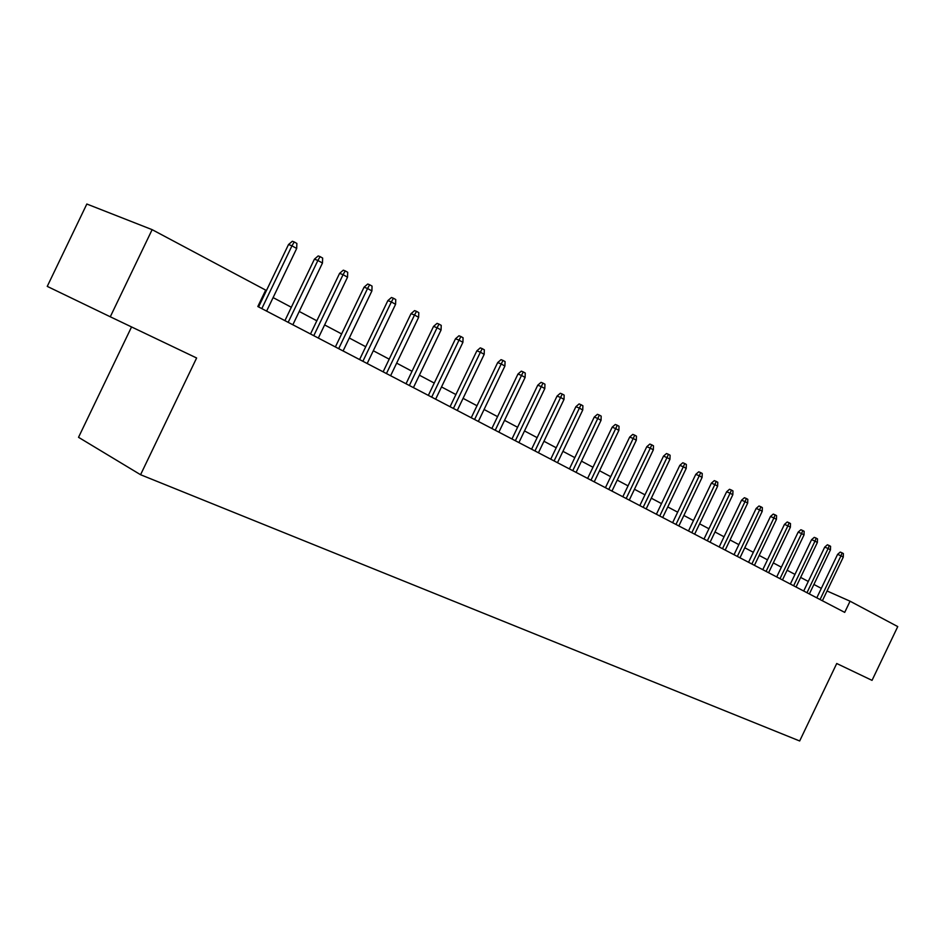 <?xml version="1.0" encoding="UTF-8"?>
<svg xmlns="http://www.w3.org/2000/svg" width="945" height="945" viewBox="0 0 945 945"><rect width="100%" height="100%" fill="white"/><g stroke="black" fill="none" stroke-linecap="round" stroke-linejoin="round"><path stroke-width="1.42" d="M131.556 326.935L78.529 437.311L140.569 474.721L799.671 740.974L836.727 663.508L872.034 680.365L897.75 626.594L850.063 601.197L827.064 590.991M47.25 286.382L86.834 204.025L152.133 229.659L110.281 316.788L47.25 286.382M152.133 229.659L265.687 290.115L257.82 306.523L844.712 612.384L850.063 601.197M140.569 474.721L196.619 357.99L110.281 316.788M821.323 588.381L813.905 584.447M808.282 581.458L800.651 577.407M794.969 574.395L787.126 570.237M781.373 567.189L773.305 562.901M767.505 559.83L759.189 555.424M753.33 552.305L744.778 547.769M738.848 544.627L730.048 539.961M724.047 536.784L714.987 531.976M708.927 528.763L699.595 523.813M693.476 520.565L683.861 515.462M677.671 512.178L667.772 506.933M661.5 503.602L651.306 498.192M644.962 494.826L634.449 489.262M628.035 485.86L617.203 480.107M610.718 476.67L599.555 470.74M592.976 467.255L581.47 461.148M574.82 457.628L562.936 451.332M556.203 447.753L543.954 441.256M537.138 437.641L524.499 430.932M517.588 427.27L504.535 420.348M497.554 416.639L484.076 409.492M476.989 405.736L463.074 398.353M455.903 394.549L441.516 386.93M434.251 383.068L419.391 375.189M412.02 371.279L396.664 363.128M389.198 359.171L373.31 350.749M365.739 346.732L349.307 338.015M341.629 333.939L324.619 324.926M316.835 320.792L299.234 311.448M291.332 307.267L273.105 297.592M265.096 293.34L264.328 292.938M261.812 308.613L291.958 245.818L288.508 244.554L292.324 241.258L294.249 241.955L291.958 245.818L296.683 248.476L266.62 311.106M288.508 244.554L258.576 306.924M294.249 241.955L296.872 243.444L296.683 248.476M288.178 322.339L317.886 260.454L314.413 259.178L318.181 255.93L320.107 256.627L317.886 260.454L322.469 263.041L292.844 324.773M314.413 259.178L284.917 320.638M320.107 256.627L322.647 258.068L322.469 263.041M313.787 335.688L343.07 274.664L339.586 273.377L343.295 270.175L345.232 270.884L343.07 274.664L347.524 277.192L318.323 338.05M339.586 273.377L310.503 333.987M345.232 270.884L347.701 272.29L347.524 277.192M338.676 348.67L367.558 288.497L364.061 287.185L367.711 284.032L369.66 284.752L367.558 288.497L371.893 290.942L343.094 350.961M364.061 287.185L335.38 346.945M369.66 284.752L372.058 286.111L371.893 290.942M362.892 361.285L391.36 301.939L387.863 300.616L391.466 297.498L393.415 298.23L391.36 301.939L395.577 304.314L367.18 363.518M387.863 300.616L359.584 359.561M393.415 298.23L395.754 299.553L395.577 304.314M386.446 373.558L414.524 315.016L411.016 313.681L414.571 310.61L416.521 311.342L414.524 315.016L418.623 317.331L390.616 375.732M411.016 313.681L383.127 371.822M416.521 311.342L418.8 312.641L418.623 317.331M409.362 385.501L437.062 327.75L433.554 326.391L437.062 323.367L439.012 324.111L437.062 327.75L441.067 329.994L413.426 387.615M433.554 326.391L406.031 383.764M439.012 324.111L441.232 325.363L441.067 329.994M431.688 397.136L459.01 340.141L455.49 338.771L458.951 335.782L460.912 336.538L459.01 340.141L462.908 342.326L435.633 399.192M455.49 338.771L428.345 395.388M460.912 336.538L463.074 337.755L462.908 342.326M453.411 408.464L480.391 352.202L476.859 350.831L480.273 347.878L482.233 348.634L480.391 352.202L484.183 354.34L457.262 410.461M476.859 350.831L450.068 406.716M482.233 348.634L484.336 349.827L484.183 354.34M474.591 419.497L501.216 363.967L497.684 362.585L501.051 359.667L503.012 360.423L501.216 363.967L504.902 366.046L478.347 421.446M497.684 362.585L471.236 417.749M503.012 360.423L505.067 361.592L504.902 366.046M495.227 430.247L521.51 375.425L517.978 374.031L521.309 371.149L523.27 371.917L521.51 375.425L525.101 377.457L498.877 432.148M517.978 374.031L491.872 428.498M523.27 371.917L525.266 373.051L525.101 377.457M515.344 440.736L541.296 386.588L537.764 385.194L541.048 382.347L543.009 383.127L541.296 386.588L544.804 388.572L518.911 442.591M537.764 385.194L511.977 438.976M543.009 383.127L544.958 384.225L544.804 388.572M534.964 450.954L560.586 397.479L557.054 396.085L560.302 393.274L562.263 394.053L560.586 397.479L564.011 399.416L538.437 452.773M557.054 396.085L531.598 449.206M562.263 394.053L564.165 395.128L564.011 399.416M554.101 460.924L579.403 408.11L575.883 406.704L579.084 403.928L581.045 404.708L579.403 408.11L582.746 410L557.491 462.696M575.883 406.704L550.734 459.175M581.045 404.708L582.9 405.759L582.746 410M572.776 470.657L597.772 418.481L594.251 417.064L597.417 414.323L599.378 415.103L597.772 418.481L601.032 420.324L576.084 472.382M594.251 417.064L569.41 468.909M599.378 415.103L601.185 416.131L601.032 420.324M591.003 480.154L615.703 428.605L612.183 427.187L615.301 424.482L617.262 425.262L615.703 428.605L618.88 430.4L594.228 481.844M612.183 427.187L587.636 478.406M617.262 425.262L619.034 426.266L618.88 430.4M608.793 489.439L633.197 438.48L629.689 437.062L632.772 434.393L634.733 435.172L633.197 438.48L636.304 440.24L611.958 491.081M629.689 437.062L605.438 487.679M634.733 435.172L636.457 436.153L636.304 440.24M626.181 498.487L650.29 448.143L646.782 446.713L649.841 444.067L651.79 444.859L650.29 448.143L653.326 449.855L629.264 500.106M646.782 446.713L622.826 496.739M651.79 444.859L653.479 445.816L653.326 449.855M643.155 507.347L666.993 457.569L663.496 456.14L666.508 453.529L668.458 454.309L666.993 457.569L669.958 459.246L646.167 508.918M663.496 456.14L639.812 505.599M668.458 454.309L670.099 455.242L669.958 459.246M659.752 515.994L683.318 466.783L679.821 465.353L682.798 462.766L684.747 463.558L683.318 466.783L686.212 468.413L662.693 517.529M679.821 465.353L656.409 514.245M684.747 463.558L686.353 464.467L686.212 468.413M675.97 524.44L699.265 475.784L695.78 474.355L698.721 471.803L700.67 472.594L699.265 475.784L702.1 477.39L678.853 525.94M695.78 474.355L672.627 522.703M700.67 472.594L702.241 473.48L702.1 477.39M691.823 532.708L714.857 484.596L711.384 483.155L714.302 480.627L716.227 481.418L714.857 484.596L717.633 486.155L694.646 534.173M711.384 483.155L688.492 530.972M716.227 481.418L717.775 482.293L717.633 486.155M707.332 540.788L730.107 493.207L726.634 491.766L729.528 489.274L731.454 490.065L730.107 493.207L732.824 494.731L710.085 542.217M726.634 491.766L704.001 539.052M731.454 490.065L732.954 490.916L732.824 494.731M722.5 548.691L745.026 501.63L741.565 500.188L744.424 497.72L746.349 498.511L745.026 501.63L747.672 503.118L725.193 550.096M741.565 500.188L719.18 546.954M746.349 498.511L747.814 499.35L747.672 503.118M737.336 556.428L759.626 509.863L756.165 508.434L758.989 505.988L760.914 506.78L759.626 509.863L762.213 511.328L739.982 557.798M756.165 508.434L734.029 554.703M760.914 506.78L762.355 507.595L762.213 511.328M751.866 563.988L773.908 517.931L770.458 516.502L773.258 514.08L775.172 514.871L773.908 517.931L776.447 519.372L754.441 565.334M770.458 516.502L748.558 562.275M775.172 514.871L776.577 515.675L776.447 519.372M766.076 571.406L787.894 525.833L784.456 524.392L787.22 521.994L789.134 522.786L787.894 525.833L790.374 527.227L768.604 572.717M784.456 524.392L762.78 569.681M789.134 522.786L790.504 523.577L790.374 527.227M780.003 578.659L801.584 533.559L798.159 532.118L800.887 529.755L802.789 530.547L801.584 533.559L804.018 534.929L782.472 579.946M798.159 532.118L776.707 576.946M802.789 530.547L804.148 531.314L804.018 534.929M793.635 585.758L814.992 541.131L811.578 539.689L814.283 537.351L816.173 538.142L814.992 541.131L817.366 542.477L796.056 587.022M811.578 539.689L790.351 584.045M816.173 538.142L817.496 538.886L817.366 542.477M806.983 592.716L828.115 548.537L824.713 547.108L827.395 544.792L829.285 545.584L828.115 548.537L830.454 549.86L809.357 593.956M824.713 547.108L803.711 591.015M829.285 545.584L830.584 546.316L830.454 549.86M820.059 599.532L840.979 555.802L837.589 554.372L840.247 552.081L842.125 552.872L840.979 555.802L843.271 557.101L822.386 600.748M837.589 554.372L816.799 597.831M842.125 552.872L843.401 553.593L843.271 557.101"/></g></svg>
